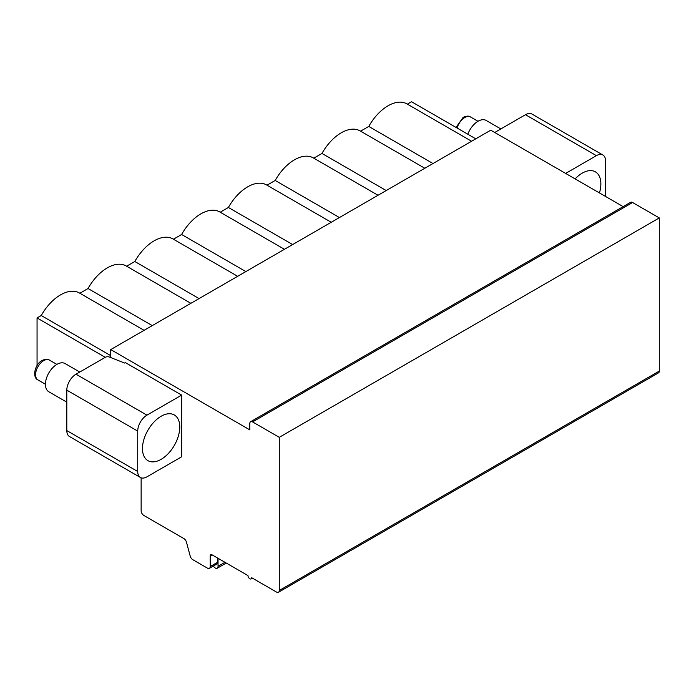 <?xml version="1.0" encoding="UTF-8"?>
<svg xmlns="http://www.w3.org/2000/svg" width="694" height="694" viewBox="0 0 694 694"><rect width="100%" height="100%" fill="white"/><g stroke="black" fill="none" stroke-linecap="round" stroke-linejoin="round"><path stroke-width="1.04" d="M110.736 357.566L110.736 349.585L490.753 130.186L623.16 206.63M141.134 477.81L141.134 510.706A3.904 2.256 -120 0 0 143.892 515.495L183.867 538.57A3.904 2.256 60 0 1 186.46 542.161L190.208 556.094A3.904 2.256 -120 0 0 192.802 559.685L207.445 568.134A3.904 2.256 -120 0 0 209.397 568.334A3.904 2.256 -120 0 0 210.213 566.538L210.213 555.911A2.603 1.501 60 0 1 210.75 554.714A2.603 1.501 60 0 1 212.052 554.844L247.975 575.586A2.603 1.501 -120 0 0 249.111 578.206A2.603 1.501 -120 0 0 251.115 578.9A2.603 1.501 -120 0 0 251.653 577.712L276.524 592.069A3.904 2.256 -120 0 0 278.476 592.26A3.904 2.256 -120 0 0 279.283 590.473L279.283 437.324L252.573 421.909A3.904 2.256 -120 0 0 250.621 421.709A3.904 2.256 -120 0 0 249.814 423.496L249.814 429.881L110.736 349.585M125.475 362.667L181.655 395.103L181.655 456.791L146.937 476.839A13.021 7.521 120 0 1 140.422 477.481A13.021 7.521 120 0 1 137.724 471.521L137.724 431.104L66.806 390.158A13.021 7.521 -60 0 1 76.019 374.205L105.332 357.289A3.253 1.882 0 0 1 109.47 357.063L124.738 363.092L125.475 362.667M181.655 395.103L146.937 415.151A13.021 7.521 120 0 0 137.724 431.104M66.806 390.158L66.806 430.575L137.724 471.521M140.422 477.481L69.504 436.535A13.021 7.521 -60 0 1 66.806 430.575M495.23 132.771A3.253 1.882 0 0 1 496.167 131.634L525.479 114.718A13.021 7.521 -60 0 1 531.986 114.068L602.904 155.014A13.021 7.521 120 0 0 596.398 155.656L565.636 173.422M433.004 163.532L368.766 126.438A37.771 21.809 -60 0 1 406.944 103.909L471.608 141.246M368.766 126.438L360.576 131.166M313.792 158.18L321.973 153.452A37.771 21.809 -60 0 1 360.16 130.923L424.815 168.252M266.999 185.194L275.188 180.466A37.771 21.809 -60 0 1 313.367 157.937L378.03 195.266M220.215 212.208L228.395 207.48A37.771 21.809 -60 0 1 266.583 184.951L331.246 222.28M173.431 239.213L181.611 234.494A37.771 21.809 -60 0 1 219.79 211.965L284.453 249.293M126.638 266.227L134.818 261.508A37.771 21.809 -60 0 1 173.006 238.97L237.669 276.307M79.853 293.241L88.034 288.522A37.771 21.809 -60 0 1 126.221 265.984L190.876 303.321M37.06 365.521L37.06 317.947L41.25 315.527A37.771 21.809 -60 0 1 79.428 292.998L144.092 330.335M407.369 104.152L411.542 101.74L475.789 138.826M321.973 153.452L386.211 190.546M275.188 180.466L339.427 217.552M228.395 207.48L292.642 244.566M181.611 234.494L245.85 271.58M134.818 261.508L199.065 298.594M88.034 288.522L152.272 325.607M41.25 315.527L110.736 355.649M37.06 317.947L105.262 357.323M142.47 448.576A26.372 15.225 120 0 0 147.935 460.651A26.372 15.225 120 0 0 168.26 453.581A26.372 15.225 120 0 0 179.772 427.036A26.372 15.225 120 0 0 174.307 414.96A26.372 15.225 120 0 0 153.981 422.03A26.372 15.225 120 0 0 142.47 448.576M278.476 592.26L658.493 372.86A3.904 2.256 -120 0 0 659.3 371.073L659.3 217.925L632.59 202.509A3.904 2.256 -120 0 0 630.638 202.31L250.621 421.709M605.602 196.497L605.602 160.973A13.021 7.521 120 0 0 602.904 155.014M575.1 178.887A26.372 15.225 -60 0 1 595.4 171.852A26.372 15.225 -60 0 1 600.865 183.919A26.372 15.225 -60 0 1 599.451 192.949M209.397 568.334L216.589 564.187A3.904 2.256 -120 0 0 217.395 562.392L217.395 557.924M279.283 437.324L659.3 217.925M213.379 566.035A3.895 2.247 -120 0 0 217.239 568.23A3.895 2.247 -120 0 0 218.037 566.295L218.037 558.297M218.037 566.295L224.96 562.296M66.806 402.156L48.814 391.763A16.283 9.404 -60 0 1 46.316 378.716A16.283 9.404 -60 0 1 56.951 364.367A16.283 9.404 120 0 1 65.089 363.561L79.775 372.036M500.86 128.928L486.182 120.452A16.283 9.404 120 0 0 478.045 121.259A16.283 9.404 -60 0 0 467.851 134.246M146.937 415.151L76.019 374.205M525.479 114.718L596.398 155.656M210.213 555.911L212.052 554.844M210.213 566.538L217.395 562.392M279.283 590.473L659.3 371.073M252.573 421.909L632.59 202.509M45.44 384.25L37.962 379.93A11.46 6.619 -60 0 1 36.201 370.752A11.46 6.619 -60 0 1 43.687 360.646A11.46 6.619 120 0 1 49.421 360.082L56.899 364.402M456.053 127.436L463.15 117.373C466.437 115.872 468.892 115.733 470.515 116.965A11.46 6.619 120 0 0 464.78 117.538A11.46 6.619 -60 0 0 457.164 128.078M252.416 578.145L251.115 578.9M226.235 563.034L217.239 568.23M37.962 379.93C32.089 377.614 34.596 364.411 42.065 360.49C45.344 358.989 47.799 358.85 49.421 360.082M470.515 116.965L477.993 121.285"/></g></svg>
